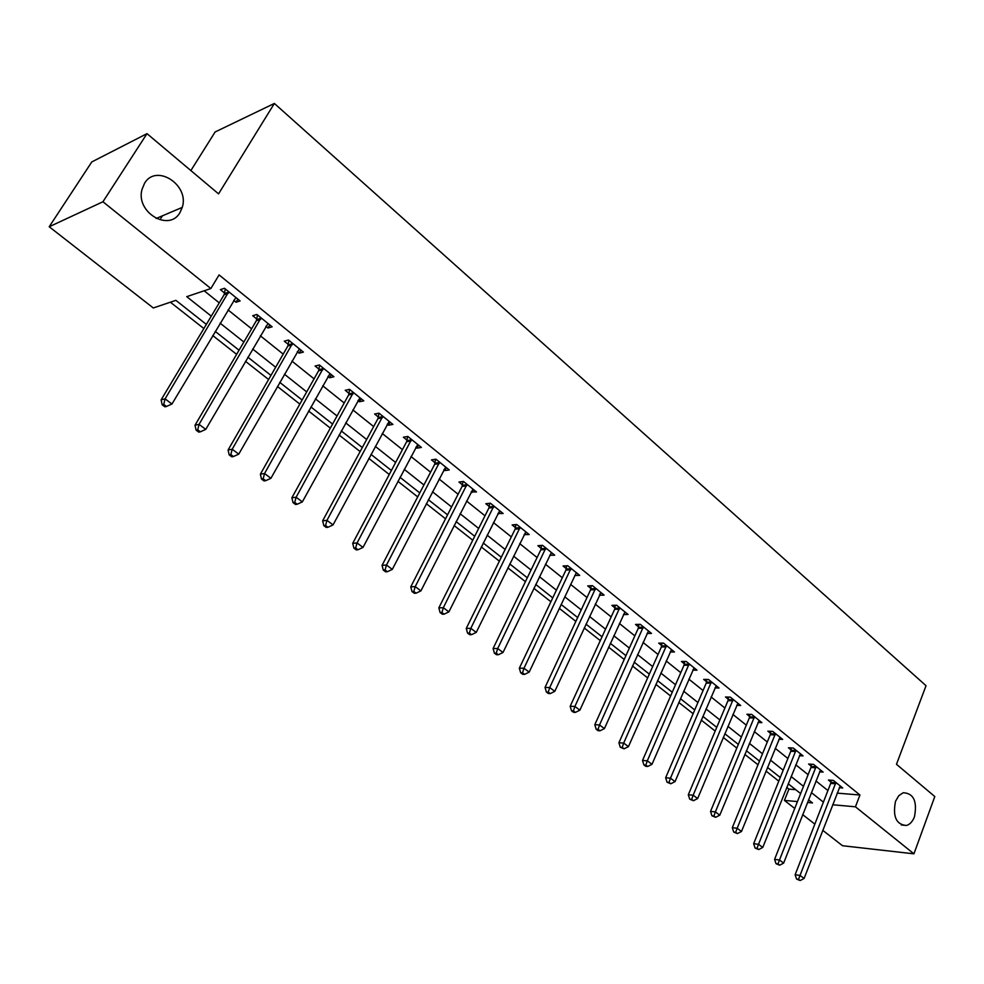 <?xml version="1.0" encoding="UTF-8"?>
<svg xmlns="http://www.w3.org/2000/svg" width="984" height="984" viewBox="0 0 984 984"><rect width="100%" height="100%" fill="white"/><g stroke="black" fill="none" stroke-linecap="round" stroke-linejoin="round"><path stroke-width="1.48" d="M180.01 212.507C169.248 232.261 135.607 212.433 141.954 189.568L144.537 183.319C156.198 163.16 189.789 185.078 182.249 207.403L180.01 212.507M914.456 816.794C912.635 821.492 909.991 824.383 906.51 825.478C896.19 824.666 892.537 816.585 895.538 801.234L898.786 795.699L903.214 792.723C913.656 793.288 917.408 801.32 914.456 816.794M160.896 218.251L162.422 215.816M190.859 170.564L215.127 131.967L274.364 103.455L926.03 685.7L896.473 764.297L934.8 796.548L913.927 853.829L842.501 845.723L822.747 830.311M814.838 824.137L802.686 814.654M794.728 808.454L784.42 800.41L797.446 801.579M786.757 787.409L788.922 789.119L784.42 800.41M170.38 302.199L203.86 328.545M212.753 335.556L236.615 354.338M245.483 361.312L268.607 379.517M277.414 386.454L299.837 404.104M308.607 411.004L330.329 428.114M339.062 434.989L360.132 451.57M368.816 458.409L389.246 474.485M397.893 481.299L417.708 496.895M426.318 503.673L445.531 518.802M454.104 525.542L472.751 540.228M481.274 546.932L499.368 561.175M507.842 567.854L525.419 581.679M533.857 588.321L550.905 601.753M559.306 608.358L575.861 621.396M584.213 627.964L600.289 640.621M608.592 647.164L624.213 659.464M632.478 665.971L647.656 677.914M655.873 684.384L670.621 695.983M678.788 702.428L693.117 713.707M701.248 720.104L715.171 731.063M723.265 737.434L736.795 748.086M744.839 754.421L758 764.777M766.007 771.075L778.787 781.148M206.345 324.4L175.878 300.341L153.295 307.967L49.2 226.75L102.939 201.757L210.859 288.533L186.751 296.664L211.289 316.147M102.939 201.757L146.997 133.652L91.795 161.93L49.2 226.75M788.922 789.119L795.712 789.685M837.15 793.129L859.942 795.01L219.075 274.917L210.859 288.533M204.168 290.784L219.248 302.863M228.03 309.911L251.609 328.804M260.354 335.815L283.207 354.117M291.916 361.091L314.056 378.84M322.727 385.789L344.203 402.985M352.838 409.897L373.649 426.576M382.247 433.464L402.431 449.639M410.98 456.502L430.574 472.185M439.085 479.011L458.089 494.239M466.551 501.016L485.001 515.801M493.427 522.553L511.323 536.895M519.712 543.611L537.092 557.534M545.443 564.226L562.307 577.743M570.609 584.398L586.993 597.522M595.259 604.139L611.175 616.894M619.391 623.487L634.852 635.861M643.032 642.417L658.05 654.458M666.193 660.977L680.78 672.662M688.874 679.157L703.056 690.51M711.112 696.967L724.9 708.013M732.908 714.433L746.303 725.171M754.273 731.555L767.299 741.985M775.232 748.344L787.901 758.492M795.785 764.802L808.098 774.679M815.945 780.964L827.925 790.558M839.254 787.692L842.734 787.963L833.35 780.386L828.43 780.017L830.976 782.071M819.537 771.837L823.091 772.096L813.534 764.371L808.614 764.039L811.222 766.13M799.426 755.687L803.079 755.921L793.338 748.049L788.43 747.766L791.087 749.894M778.922 739.23L782.686 739.427L772.747 731.407L767.864 731.173L770.558 733.351M758.024 722.453L761.887 722.625L751.751 714.446L746.881 714.249L749.636 716.475M736.709 705.356L740.681 705.491L730.349 697.139L725.491 697.004L728.295 699.267M714.974 687.914L719.046 688L708.517 679.489L703.671 679.403L706.537 681.715M692.785 670.129L696.992 670.178L686.242 661.482L681.42 661.457L684.347 663.806M670.153 651.974L674.471 651.974L663.511 643.118L658.714 643.142L661.691 645.541M647.041 633.462L651.506 633.413L640.313 624.36L635.541 624.446L638.579 626.906M623.45 614.582L628.05 614.459L616.624 605.221L611.876 605.369L614.988 607.878M599.367 595.283L604.114 595.111L592.442 585.677L587.731 585.898L590.904 588.457M574.816 575.492L579.674 575.357L567.756 565.726L563.069 566.009L566.304 568.617M549.748 555.259L554.705 555.173L542.528 545.333L537.879 545.689L541.188 548.359M524.128 534.607L529.195 534.558L516.748 524.509L512.135 524.927L515.518 527.658M497.941 513.488L503.132 513.5L490.413 503.218L485.838 503.722L489.294 506.502M471.188 491.902L476.49 491.963L463.489 481.459L458.95 482.037L462.48 484.891M443.833 469.848L444.731 470.573L449.245 469.946L435.961 459.208L431.472 459.872L435.076 462.787M415.851 447.277L416.933 448.151L421.398 447.437L407.807 436.453L403.366 437.203L407.056 440.18M387.229 424.202L388.496 425.211L392.911 424.411L379 413.182L374.609 414.018L378.385 417.068M357.955 400.586L359.394 401.755L363.76 400.857L349.529 389.356L345.199 390.291L349.062 393.416M327.979 376.417L329.628 377.745L333.933 376.749L319.369 364.978L315.089 366.023L319.05 369.209M319.443 369.529L320.44 370.328M297.303 351.669L299.161 353.17L303.404 352.075L288.484 340.021L284.265 341.165L288.324 344.437M288.718 344.744L289.677 345.519M265.889 326.331L267.955 328.004L272.137 326.811L256.861 314.462L252.716 315.716L256.861 319.062M257.242 319.369L258.177 320.12M233.712 300.391L236 302.236L240.121 300.932L224.475 288.287L220.391 289.64L224.635 293.072M225.016 293.367L225.914 294.093M146.997 133.652L218.559 193.873L274.364 103.455M859.942 795.01L855.44 806.806L913.927 853.829M832.649 804.752L855.44 806.806M220.133 323.17L243.86 342.002M252.667 349L275.655 367.253M284.425 374.215L306.7 391.903M315.433 398.827L337.032 415.974M345.716 422.874L366.663 439.504M375.298 446.367L395.617 462.492M404.215 469.319L423.919 484.964M432.48 491.766L451.594 506.944M460.118 513.709L478.667 528.433M487.142 535.161L505.136 549.453M513.574 556.157L531.053 570.031M539.441 576.686L556.415 590.166M564.767 596.796L581.236 609.871M589.539 616.464L605.541 629.17M613.807 635.738L629.354 648.075M637.571 654.606L652.675 666.586M660.854 673.081L675.528 684.729M683.659 691.199L697.914 702.514M706.008 708.935L719.87 719.944M727.914 726.327L741.382 737.028M749.39 743.387L762.489 753.781M770.46 760.103L783.178 770.214M791.111 776.499L803.485 786.327M811.37 792.587L823.399 802.144M807.483 802.477L812.489 802.932L808.528 799.808M800.619 793.559L788.209 783.768M780.263 777.483L767.495 767.409M759.5 761.099L746.364 750.731M738.332 744.384L724.827 733.72M716.746 727.348L702.847 716.364M694.729 709.956L680.424 698.665M672.256 692.219L657.546 680.608M649.329 674.126L634.188 662.171M625.935 655.651L610.338 643.339M602.048 636.796L585.997 624.127M577.657 617.534L561.126 604.483M552.75 597.878L535.726 584.434M527.301 577.78L509.761 563.943M501.299 557.251L483.23 542.996M474.731 536.28L456.109 521.582M447.56 514.829L428.372 499.688M419.787 492.898L400.008 477.289M391.374 470.475L370.993 454.387M362.309 447.536L341.288 430.93M332.567 424.055L310.895 406.933M302.125 400.021L279.763 382.358M270.969 375.408L247.882 357.192M239.038 350.218L215.225 331.411M600.289 593.34L599.391 595.295M576.452 572.75L574.963 575.603M551.446 552.553L550.031 555.493M526.01 531.987L524.558 534.952M500.02 510.979L498.531 513.956M473.452 489.515L471.926 492.504M446.293 467.56L444.731 470.573M418.532 445.125L416.933 448.151M390.131 422.173L388.496 425.211M361.079 398.692L359.394 401.755M331.35 374.658L329.628 377.745M300.92 350.07L299.161 353.17M269.764 324.892L267.955 328.004M237.87 299.111L236 302.236M835.637 783.781L830.705 783.399L795.109 874.764L800.029 875.428L835.908 782.452M798.541 879.327L796.56 879.056L800.164 880.545L798.541 879.327L800.029 875.428L804.1 878.466L840.201 785.921M830.705 783.399L831.16 780.214M795.109 874.764L796.56 879.056M800.164 880.545L804.1 878.466M815.871 767.815L810.951 767.471L774.58 859.376L779.488 860.004L816.13 766.474M777.987 863.952L776.019 863.694L779.648 865.194L777.987 863.952L779.488 860.004L783.633 863.116L820.508 770.005M810.951 767.471L811.406 764.224M774.58 859.376L776.019 863.694M779.648 865.194L783.633 863.116M795.712 751.542L790.804 751.247L753.646 843.694L758.541 844.284L795.982 750.189M757.04 848.282L755.085 848.048L758.738 849.549L757.04 848.282L758.541 844.284L762.76 847.445L800.447 753.793M790.804 751.247L791.284 747.926M753.646 843.694L755.085 848.048M758.738 849.549L762.76 847.445M775.171 734.95L770.275 734.704L732.293 827.704L737.176 828.245L775.454 733.584M735.688 832.292L733.732 832.083L737.41 833.583L735.688 832.292L737.176 828.245L741.481 831.48L779.992 737.262M770.275 734.704L770.779 731.309M732.293 827.704L733.732 832.083M737.41 833.583L741.481 831.48M754.224 718.037L749.353 717.84L710.522 811.394L715.38 811.886L754.507 716.672M713.892 815.994L711.949 815.798L715.651 817.31L713.892 815.994L715.38 811.886L719.784 815.183L759.144 720.411M749.353 717.84L749.857 714.372M710.522 811.394L711.949 815.798M715.651 817.31L719.784 815.183M732.859 700.793L728 700.645L688.308 794.764L693.154 795.207L733.154 699.403M691.666 799.365L689.722 799.18L693.462 800.705L691.666 799.365L693.154 795.207L697.631 798.565L737.889 703.228M728 700.645L728.541 697.09M688.308 794.764L689.722 799.18M693.462 800.705L697.631 798.565M711.075 683.191L706.241 683.105L665.651 777.778L670.473 778.172L711.383 681.801M668.985 782.391L667.054 782.231L670.817 783.768L668.985 782.391L670.473 778.172L675.036 781.616L716.204 685.7M706.241 683.105L706.795 679.464M665.651 777.778L667.054 782.231M670.817 783.768L675.036 781.616M688.849 665.245L684.028 665.209L642.515 760.46L647.312 760.804L689.157 663.843M645.824 765.072L643.905 764.925L645.775 766.327L647.693 766.474L645.824 765.072L647.312 760.804L651.986 764.31L694.077 667.829M684.028 665.209L684.606 661.482M642.515 760.46L643.905 764.925M647.693 766.474L651.986 764.31M666.168 646.943L661.371 646.955L618.911 742.772L623.684 743.055L666.488 645.529M622.196 747.385L620.289 747.262L624.102 748.824L622.196 747.385L623.684 743.055L628.444 746.635L671.506 649.588M661.371 646.955L661.974 643.118M618.911 742.772L620.289 747.262M624.102 748.824L628.444 746.635M643.032 628.247L638.259 628.321L594.803 724.704L599.539 724.95L643.351 626.833M598.063 729.341L596.169 729.242L598.112 730.694L600.019 730.792L598.063 729.341L599.539 724.95L604.41 728.603L648.481 630.965M638.259 628.321L638.874 624.397M594.803 724.704L596.169 729.242M600.019 730.792L604.41 728.603M619.403 609.17L614.656 609.305L570.179 706.266L574.902 706.451L619.736 607.743M573.426 710.903L571.532 710.817L573.524 712.305L575.419 712.391L573.426 710.903L574.902 706.451L579.871 710.177L624.963 611.962M614.656 609.305L615.295 605.271M570.179 706.266L571.532 710.817M575.419 712.391L579.871 710.177M595.283 589.699L590.56 589.896L545.038 687.435L549.724 687.545L595.615 588.247M548.248 692.072L546.378 692.01L548.408 693.536L550.29 693.585L548.248 692.072L549.724 687.545L554.792 691.358L600.966 592.565M590.56 589.896L591.236 585.738M545.038 687.435L546.378 692.01M550.29 693.585L554.792 691.358M570.646 569.798L565.96 570.068L519.343 668.185L523.992 668.247L570.991 568.346M522.529 672.822L520.671 672.798L522.75 674.347L524.607 674.372L522.529 672.822L523.992 668.247L529.183 672.134L576.193 572.995M565.96 570.068L566.661 565.788M519.343 668.185L520.671 672.798M524.607 674.372L529.183 672.134M545.48 549.478L540.819 549.822L493.095 648.518L497.707 648.505L545.837 548.014M496.243 653.155L494.398 653.155L496.526 654.741L498.371 654.741L496.243 653.155L497.707 648.505L503.008 652.49L551.409 552.516M540.819 549.822L541.557 545.407M493.095 648.518L494.398 653.155M498.371 654.741L503.008 652.49M519.773 528.728L515.149 529.134L466.256 628.419L470.819 628.333L520.142 527.24M469.38 633.056L467.548 633.081L469.725 634.705L471.545 634.68L469.38 633.056L470.819 628.333L476.244 632.404L525.837 531.84M515.149 529.134L515.911 524.583M466.256 628.419L467.548 633.081M471.545 634.68L476.244 632.404M493.501 507.51L488.913 507.99L438.827 607.866L443.341 607.706L493.87 506.01M441.902 612.503L440.094 612.552L442.308 614.213L444.128 614.164L441.902 612.503L443.341 607.706L448.888 611.876L499.688 510.721M488.913 507.99L489.712 503.291M438.827 607.866L440.094 612.552M444.128 614.164L448.888 611.876M466.637 485.825L462.099 486.391L410.758 586.845L415.236 586.612L467.031 484.312M413.809 591.482L412.013 591.568L414.289 593.254L416.072 593.18L413.809 591.482L415.236 586.612L420.906 590.88L472.972 489.122M462.099 486.391L462.935 481.533M410.758 586.845L412.013 591.568M416.072 593.18L420.906 590.88M439.184 463.648L434.682 464.3L382.063 565.345L386.491 565.037L439.577 462.136M385.064 569.97L383.293 570.093L385.617 571.827L387.388 571.716L385.064 569.97L386.491 565.037L392.296 569.392L445.666 467.056M434.682 464.3L435.555 459.27M382.063 565.345L383.293 570.093M387.388 571.716L392.296 569.392M411.091 440.967L406.65 441.705L352.702 543.34L357.069 542.959L411.509 439.442M355.654 547.965L353.908 548.113L356.282 549.896L358.028 549.748L355.654 547.965L357.069 542.959L363.01 547.412L417.733 444.473M406.65 441.705L407.573 436.49M352.702 543.34L353.908 548.113M358.028 549.748L363.01 547.412M382.37 417.782L377.967 418.606L322.641 520.831L326.959 520.351L382.788 416.232M325.544 525.444L323.822 525.628L326.257 527.449L327.979 527.264L325.544 525.444L326.959 520.351L333.035 524.915L389.16 421.386M377.967 418.606L378.938 413.194M322.641 520.831L323.822 525.628M327.979 527.264L333.035 524.915M352.973 394.043L348.631 394.965L291.867 497.781L296.123 497.215L353.404 392.493M294.733 502.393L293.035 502.603L295.52 504.472L297.217 504.251L294.733 502.393L296.123 497.215L302.346 501.889L359.923 397.757M348.631 394.965L349.64 389.443M291.867 497.781L293.035 502.603M297.217 504.251L302.346 501.889M322.887 369.75L318.607 370.771L260.366 474.177L264.548 473.513L323.33 368.188M263.171 478.777L261.498 479.036L264.044 480.942L265.717 480.684L263.171 478.777L264.548 473.513L270.92 478.298L330.009 373.576M318.607 370.771L319.64 365.199M260.366 474.177L261.498 479.036M265.717 480.684L270.92 478.298M292.1 344.88L287.869 345.999L228.091 449.996L232.199 449.245L292.555 343.305M230.834 454.583L229.186 454.879L231.806 456.834L233.454 456.539L230.834 454.583L232.199 449.245L238.743 454.141L299.382 348.828M287.869 345.999L288.939 340.378M228.091 449.996L229.186 454.879M233.454 456.539L238.743 454.141M260.551 319.419L256.393 320.649L195.017 425.223L199.063 424.362L261.018 317.82M197.71 429.799L196.087 430.143L198.768 432.136L200.392 431.804L197.71 429.799L199.063 424.362L205.754 429.393L268.017 323.478M256.393 320.649L257.488 314.966M195.017 425.223L196.087 430.143M200.392 431.804L205.754 429.393M228.251 293.33L224.155 294.671L161.13 399.836L165.091 398.864L228.731 291.719M163.75 404.399L162.163 404.781L164.918 406.822L166.505 406.453L163.75 404.399L165.091 398.864L171.954 404.018L235.889 297.512M224.155 294.671L225.287 288.939M161.13 399.836L162.163 404.781M166.505 406.453L171.954 404.018M835.871 782.809L830.939 782.428M816.093 766.831L811.185 766.499M795.945 750.558L791.05 750.263M775.417 733.966L770.521 733.72M754.47 717.041L749.599 716.844M733.117 699.784L728.258 699.636M711.334 682.183L706.5 682.096M689.12 664.237L684.298 664.2M666.451 645.91L661.654 645.934M643.302 627.214L638.53 627.3M619.686 608.137L614.938 608.272M595.578 588.641L590.855 588.85M570.941 568.74L566.255 569.023M545.788 548.42L541.126 548.764M520.081 527.645L515.468 528.064M493.82 506.428L489.233 506.92M466.969 484.731L462.431 485.296M439.516 462.554L435.026 463.206M411.447 439.873L406.995 440.611M382.727 416.662L378.323 417.499M353.342 392.923L349 393.846M323.269 368.619L318.988 369.64M292.482 343.748L288.263 344.867M260.957 318.262L256.799 319.505M228.657 292.174L224.573 293.515M906.51 825.478L901.283 824.961M182.249 207.403L156.136 218.485M322.912 369.726L318.619 370.747M292.187 344.707L287.955 345.827M260.723 319.087L256.566 320.317M228.485 292.838L224.389 294.179"/></g></svg>
